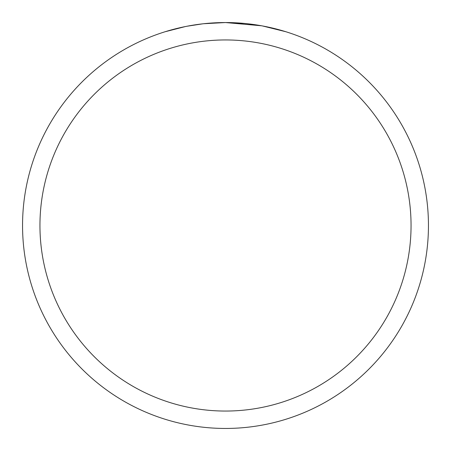 <?xml version="1.0" encoding="UTF-8"?>
<svg xmlns="http://www.w3.org/2000/svg" width="451" height="451" viewBox="0 0 451 451"><rect width="100%" height="100%" fill="white"/><g stroke="black" fill="none" stroke-linecap="round" stroke-linejoin="round"><path stroke-width="0.68" d="M261.552 25.78L225.5 22.55L244.267 23.418M247.137 23.706L251.348 24.202M225.5 22.55A202.95 202.95 0 0 1 428.45 225.5A202.95 202.95 0 0 1 225.5 428.45A202.95 202.95 0 0 1 22.55 225.5A202.95 202.95 0 0 1 225.5 22.55L203.564 23.74L225.5 22.55M262.51 25.955L285.81 31.717M225.5 39.947A185.553 185.553 0 0 1 411.053 225.5A185.553 185.553 0 0 1 225.5 411.053A185.553 185.553 0 0 1 39.947 225.5A185.553 185.553 0 0 1 225.5 39.947M202.612 23.847L186.906 26.254M165.201 31.717L185.395 26.553M195.379 24.799L197.115 24.546M207.409 23.356L209.01 23.221M209.8 23.159L210.769 23.086"/></g></svg>
